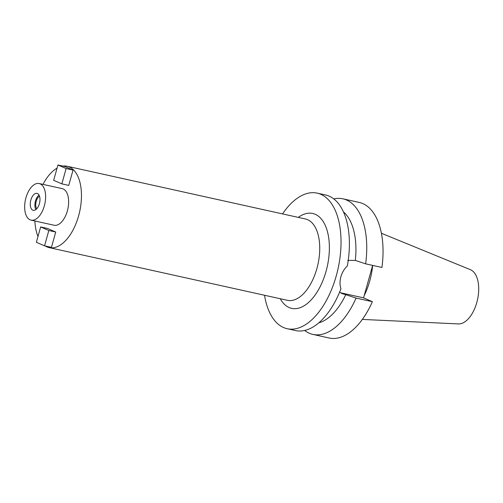 <?xml version="1.0" encoding="UTF-8"?>
<svg xmlns="http://www.w3.org/2000/svg" width="503" height="503" viewBox="0 0 503 503"><rect width="100%" height="100%" fill="white"/><g stroke="black" fill="none" stroke-linecap="round" stroke-linejoin="round"><path stroke-width="0.75" d="M39.523 196.22A7.149 3.779 -77.5 0 0 36.046 202.049A7.149 3.779 -77.5 0 0 36.738 208.795M35.826 209.619A8.677 4.584 102.5 0 1 39.039 195.082M32.808 210.172A8.677 4.584 -77.5 0 0 33.255 210.317A8.677 4.584 -77.5 0 0 39.504 203.269A8.677 4.584 -77.5 0 0 37.455 193.517A8.677 4.584 -77.5 0 0 37.008 193.372A8.677 4.584 -77.5 0 0 30.752 200.42A8.677 4.584 -77.5 0 0 32.808 210.172M40.152 183.859A18.749 9.909 102.5 0 1 44.585 204.922A18.749 9.909 102.5 0 1 31.079 220.151A18.749 9.909 102.5 0 1 30.111 219.83A18.749 9.909 102.5 0 1 25.678 198.767A18.749 9.909 102.5 0 1 39.177 183.538A18.749 9.909 102.5 0 1 40.152 183.859M31.079 220.151L54.104 225.243A18.749 9.909 -77.5 0 0 67.603 210.015A18.749 9.909 -77.5 0 0 63.177 188.952A18.749 9.909 -77.5 0 0 62.202 188.631L39.177 183.538M62.944 166.091A41.661 22.013 102.5 0 1 67.151 166.26A41.661 22.013 102.5 0 1 69.313 166.965A41.661 22.013 102.5 0 1 79.16 213.781A41.661 22.013 102.5 0 1 49.156 247.614A41.661 22.013 102.5 0 1 46.993 246.91A41.661 22.013 102.5 0 1 45.27 245.992M37.989 236.46A41.661 22.013 102.5 0 1 34.908 220.993M43.007 184.387A41.661 22.013 102.5 0 1 57.059 168.153M55.732 232.034L51.457 247.357L44.547 245.829L48.829 230.506L55.732 232.034L47.552 228.475L40.642 226.941L36.367 242.27L44.547 245.829M68.754 185.4L73.036 170.077L66.126 168.549L61.85 183.872L68.754 185.4M61.85 183.872L53.664 180.307L57.946 164.984L64.849 166.512L73.036 170.077M49.156 247.614L287.439 300.329A41.661 22.013 -77.5 0 0 317.437 266.496A41.661 22.013 -77.5 0 0 307.597 219.679A41.661 22.013 -77.5 0 0 305.434 218.975L67.151 166.26M280.278 298.744A48.602 25.684 -77.5 0 0 289.168 307.559A48.602 25.684 -77.5 0 0 326.057 271.318A48.602 25.684 -77.5 0 0 315.211 214.291A48.602 25.684 -77.5 0 0 298.273 217.39M282.529 213.907A69.433 36.694 102.5 0 1 317.186 193.127A69.433 36.694 102.5 0 1 320.795 194.303A69.433 36.694 102.5 0 1 337.199 272.33A69.433 36.694 102.5 0 1 287.194 328.717A69.433 36.694 102.5 0 1 283.591 327.547A69.433 36.694 102.5 0 1 264.534 295.261M287.194 328.717L295.55 330.565A69.433 36.694 -77.5 0 0 340.959 288.804C339.72 285.082 339.701 281.076 340.889 276.795C342.09 272.5 344.241 268.91 347.328 266.005A69.433 36.694 -77.5 0 0 329.151 196.151A69.433 36.694 -77.5 0 0 325.548 194.975L317.186 193.127M343.411 211.838A59.021 31.186 -77.5 0 1 355.325 260.422L347.755 260.384M318.858 322.819A59.021 31.186 -77.5 0 0 345.762 294.664L356.074 298.084L372.377 301.693L363.562 297.858L340.946 292.853A17.844 15.071 -66.5 0 1 340.462 292.733M339.626 292.136L342.122 293.626L345.762 294.664M363.562 297.858L372.629 265.389M356.074 298.084A69.433 36.694 102.5 0 1 312.904 334.407L329.207 338.016A69.433 36.694 -77.5 0 0 372.377 301.693M365.631 263.842L381.934 267.451A69.433 36.694 -77.5 0 0 362.808 203.596A69.433 36.694 -77.5 0 0 359.205 202.426L342.901 198.817A69.433 36.694 102.5 0 1 346.504 199.993A69.433 36.694 102.5 0 1 365.631 263.842L355.325 260.422M333.778 198.918A69.433 36.694 102.5 0 1 342.901 198.817M312.904 334.407A69.433 36.694 102.5 0 1 309.301 333.231A69.433 36.694 102.5 0 1 304.673 330.471M364.185 295.626A48.502 25.628 -77.5 0 0 372.666 265.402M362.342 319.418L458.428 323.926A27.885 14.738 -77.5 0 0 477.466 299.87A27.885 14.738 -77.5 0 0 470.588 269.771A27.885 14.738 -77.5 0 0 470.418 269.702A27.885 14.738 -77.5 0 0 470.255 269.633M48.829 230.506L40.642 226.941M57.946 164.984L66.126 168.549M340.946 292.853L344.429 294.368M470.418 269.702L381.4 233.26"/></g></svg>
